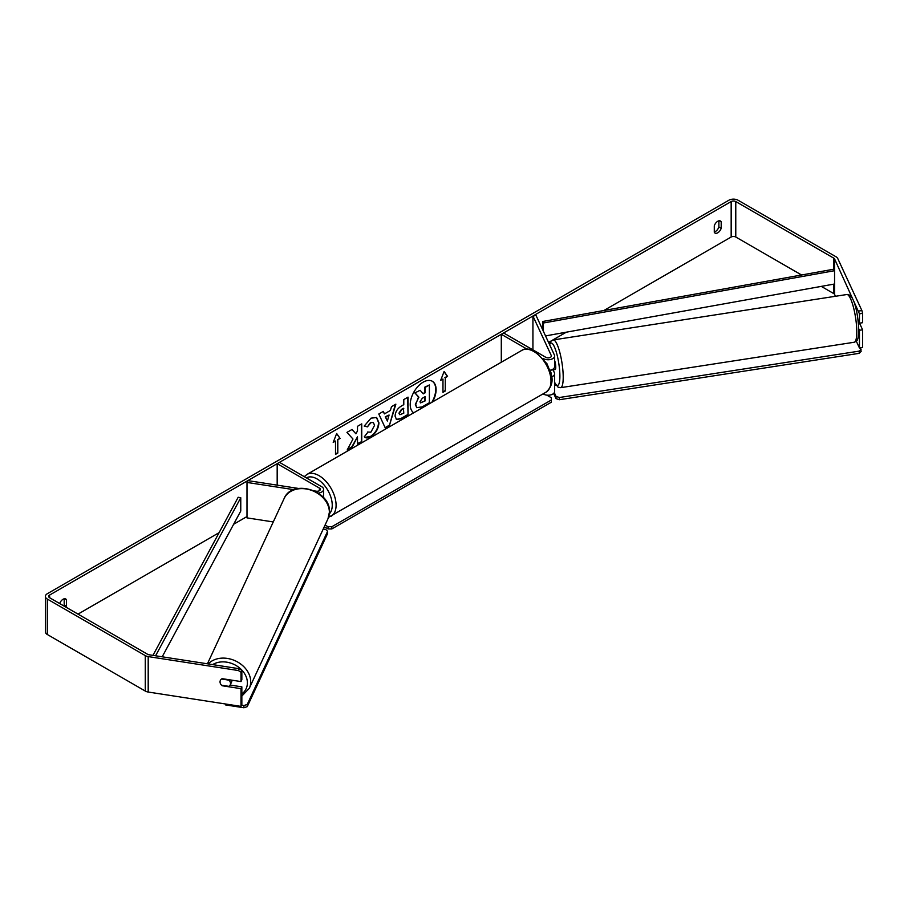 <?xml version="1.0" encoding="UTF-8"?>
<svg xmlns="http://www.w3.org/2000/svg" width="908" height="908" viewBox="0 0 908 908"><rect width="100%" height="100%" fill="white"/><g stroke="black" fill="none" stroke-linecap="round" stroke-linejoin="round"><path stroke-width="1.36" d="M551.587 376.899A6.515 3.757 0 0 0 554.629 373.721A6.515 3.757 0 0 0 554.402 372.745L553.051 369.828M526.799 349.001L501.295 334.28L503.599 332.952L545.81 357.321A3.257 1.884 180 0 0 549.363 357.729A3.257 1.884 180 0 0 551.372 355.993A3.257 1.884 180 0 0 551.258 355.505L532.928 316.018L536.083 315.53L554.402 355.028A6.515 3.757 180 0 1 554.629 355.993A6.515 3.757 180 0 1 550.611 359.466A6.515 3.757 180 0 1 543.506 358.66L543.506 358.671M554.629 355.993L554.629 366.628A6.515 3.757 180 0 1 549.987 370.237M501.295 334.28L501.295 362.224M554.629 373.721L554.629 391.45A6.515 3.757 180 0 1 550.611 394.923A6.515 3.757 180 0 1 543.506 394.106L543.097 393.868M551.156 374.391A3.257 1.884 0 0 0 551.372 373.721A3.257 1.884 0 0 0 551.258 373.233L550.282 371.134M532.928 316.018L532.928 349.886M298.494 488.447L247.85 480.616L246.999 482.432L293.863 489.673M246.999 482.432L246.999 517.878L273.263 521.941M318.254 493.078A6.515 3.757 0 0 0 323.6 489.378A6.515 3.757 0 0 0 321.693 486.722L279.482 462.342L277.178 463.67L277.178 485.144M314.406 490.91L316.245 491.194A3.257 1.884 0 0 0 320.342 489.378A3.257 1.884 0 0 0 319.389 488.05L277.178 463.67M231.915 680.171A5.425 4.279 24.9 0 1 231.926 680.478A5.425 4.279 24.9 0 1 231.608 681.942L230.201 684.972A5.425 4.279 24.9 0 1 229.02 686.369L221.541 685.211A5.425 4.279 24.9 0 1 220.042 681.874A5.425 4.279 24.9 0 1 220.36 680.41A5.425 4.279 24.9 0 1 221.541 679.014L229.02 680.171A5.425 4.279 24.9 0 1 230.518 683.497A5.425 4.279 24.9 0 1 230.201 684.972M431.845 402.323A18.308 10.567 120 0 0 432.129 381.156M432.605 401.881A18.308 10.567 120 0 0 432.321 381.269A18.308 10.567 120 0 0 423.162 382.166A18.308 10.567 120 0 0 411.29 398.033A18.308 10.567 120 0 0 413.719 412.788M801.548 274.988L735.775 237.022A3.257 1.884 0 0 0 731.167 237.022L603.888 310.502M566.331 332.18L552.654 340.08M551.338 340.841L548.568 342.441M246.999 516.55L233.64 524.268M219.112 532.655L78.009 614.114M858.752 311.047L861.896 310.559L862.6 313.351L859.456 313.839L834.588 258.973A3.257 1.884 0 0 0 833.748 258.133L735.775 201.565A3.257 1.884 0 0 0 731.167 201.565L49.611 595.058A3.257 1.884 0 0 0 48.657 596.386A3.257 1.884 0 0 0 49.611 597.725L147.584 654.282A3.257 1.884 0 0 0 149.037 654.77L239.224 668.719L241.846 670.41L241.846 679.763L241.006 681.579L241.006 672.226L238.384 670.535L239.224 668.719M352.974 439.029L347.162 450.005L352.202 447.088L357.491 436.85L357.491 444.046L361.736 441.583L361.736 423.854L357.491 426.317L357.491 430.903L355.925 433.797L352.066 429.439L346.958 432.39L352.974 439.029M384.447 413.9L390.395 410.461L391.473 406.693L395.865 404.162L389.362 425.648L385.287 428.009L378.795 414.014L383.335 411.392L384.447 413.9L383.108 411.528M714.278 225.774A5.425 3.133 -60 0 1 720.453 221.019A5.425 3.133 -60 0 1 721.19 221.79L721.19 228.317A5.425 3.133 -60 0 1 717.74 232.811A5.425 3.133 -60 0 1 715.027 233.072A5.425 3.133 -60 0 1 714.278 232.3L714.278 225.774M66.114 607.248A5.425 3.133 120 0 0 66.5 606.294L66.5 599.779A5.425 3.133 120 0 0 65.751 599.008A5.425 3.133 120 0 0 59.667 603.525M333.213 442.4L336.664 433.502L340.114 438.416L337.81 439.744L337.81 453.035L335.517 454.375L335.517 441.072L333.213 442.4M445.272 377.705L447.565 376.377L444.114 371.463L440.664 380.373L442.968 379.033L442.968 392.335L445.272 391.007L445.272 377.705L445.272 391.007M395.082 416.102L395.082 416.057C395.377 411.664 397.579 408.271 401.688 405.865L403.788 404.65L403.788 399.577L408.044 397.125L408.044 414.854L401.472 418.645L396.501 419.53L395.082 416.102M367.524 432.038L370.884 432.185L374.539 425.387L373.358 422.447L370.884 422.708L367.411 426.862L364.21 426.079L371.009 418.157L376.65 417.532L378.931 422.799C378.557 428.667 375.855 433.298 370.839 436.691C367.774 438.314 365.606 438.337 364.324 436.748L367.842 432.287M365.198 437.44L364.324 436.748M718.886 220.826L718.886 226.989A5.425 3.133 -60 0 1 715.436 231.483A5.425 3.133 -60 0 1 714.278 231.937M861.896 310.559L837.732 258.485A6.515 3.757 0 0 0 836.041 256.794L738.079 200.237A6.515 3.757 0 0 0 728.863 200.237L47.307 593.73A6.515 3.757 0 0 0 45.4 596.386A6.515 3.757 0 0 0 47.307 599.053L145.28 655.61A6.515 3.757 0 0 0 148.197 656.586L238.384 670.535M63.81 605.92A5.425 3.133 120 0 0 64.196 604.966L64.196 598.815M835.451 296.28L834.588 294.419A3.257 1.884 0 0 0 833.748 293.579L821.275 286.383M45.4 596.386L45.4 631.843A6.515 3.757 0 0 0 47.307 634.499L145.28 691.056A6.515 3.757 0 0 0 148.197 692.032L241.006 706.39L241.846 704.574L241.846 686.857L241.006 688.673L241.006 706.39M241.006 688.673L222.131 685.744A5.425 4.279 24.9 0 1 220.36 680.41A5.425 4.279 24.9 0 1 222.131 678.662L241.006 681.579M241.846 670.41L241.006 672.226M241.846 686.857L230.167 685.041M859.456 313.839L859.456 323.191L862.6 322.703L862.6 313.351M858.764 328.798L859.456 330.285L859.456 348.002L856.301 341.204M858.105 320.274L859.456 323.191M859.456 330.285L862.6 329.797L862.6 347.514L859.456 348.002M862.6 329.797L859.535 323.18M721.19 221.79L719.408 220.769M721.19 228.317L718.886 226.989M66.5 599.779L64.718 598.747M66.5 606.294L64.196 604.966M415.739 404.48L418.52 396.978L414.854 392.903L420.154 390.281L423.253 393.879L425.126 392.801L425.126 387.421L429.382 384.958L429.382 402.721L422.106 406.92L416.681 407.635L415.353 404.31L418.906 397.205L415.228 393.13M420.154 390.281L414.854 392.903M423.003 393.573L424.74 392.574L424.74 387.194L429.382 384.958M416.749 407.681L415.739 404.537M336.584 433.718L340.114 438.416M339.728 438.201L337.81 439.744M337.435 439.529L337.81 453.035M335.517 453.932L337.435 452.82M333.429 441.833L335.517 441.072M444.886 390.781L442.968 391.893M440.879 379.794L442.968 379.033M444.886 377.49L447.565 376.377M447.19 376.162L444.035 371.678M395.321 404.48L389.362 425.648M388.987 425.432L385.128 427.657M389.078 415.013L385.276 416.772L387.364 421.017L389.078 415.013L385.662 416.999L387.364 421.017M407.669 397.341L408.044 414.854M407.669 414.627L401.086 418.429L396.308 419.417M403.788 408.498L401.779 409.656L399.338 413.367L399.861 414.718L403.788 413.174L403.413 408.271L401.393 409.44L398.952 413.151L399.679 414.581M351.941 429.518L355.925 433.797M357.491 443.592L361.736 441.583M361.361 441.367L361.361 424.081M347.492 449.369L351.816 446.872L357.491 436.85M376.457 417.43L378.545 422.572C378.171 428.451 375.481 433.082 370.453 436.464L365.016 437.327M373.154 422.356L370.498 422.492L367.411 426.862M367.036 426.635L364.267 425.966M420.018 401.699L420.483 402.902L425.126 400.916L425.126 396.648L422.311 398.272L420.018 401.699M420.313 402.766L425.126 400.916M424.74 400.689L424.74 396.875M858.366 322.59L859.127 322.476M554.629 360.51A5.425 1.146 81.2 0 1 555.741 367.229A5.425 1.146 81.2 0 1 555.163 369.567L553.596 369.817A5.425 1.146 81.2 0 1 553.392 369.772M553.596 369.817A5.425 1.146 81.2 0 0 553.766 369.715L550.1 370.282M554.629 385.264L555.957 385.06M860.5 347.843L861.136 351.419L859.218 353.337L559.362 399.724L556.036 398.623L556.036 396.399L554.289 392.642M556.036 398.623L553.63 393.448M859.218 353.337L859.218 351.124L559.362 397.511L559.362 399.724M859.218 351.124L861.136 349.205M556.036 396.399L559.362 397.511M546.82 395.128L551.372 397.761L551.372 399.974L331.863 526.708L331.863 528.921L328.026 528.921L328.026 526.708L325.087 525.006M328.026 528.921L324.269 526.754M551.372 399.974L551.372 402.187L331.863 528.921M328.026 526.708L331.863 526.708M241.573 705.187L243.923 705.55L243.923 707.763L225.581 704.926L225.581 704.006M243.923 707.763L247.248 706.651L247.248 704.438L327.595 531.316L325.677 529.398L323.225 529.024M247.248 706.651L327.595 533.529L327.595 531.316M247.248 704.438L243.923 705.55M833.748 258.133L833.748 269.211L542.598 321.511L542.598 329.593M833.748 269.211L834.554 270.697L543.404 323.01L543.404 331.329M543.404 323.01L542.598 321.511M834.554 270.697L834.554 284L545.538 335.915M152.964 655.372L238.18 497.266L240.768 497.732L240.768 511.034L162.203 656.802M155.586 655.78L240.768 497.732M551.258 373.233L551.258 374.209M551.258 355.505L551.258 356.481M319.389 488.05L319.389 490.706M207.421 663.805L284.147 498.492A24.153 19.045 24.9 0 1 310.116 489.877A24.153 19.045 24.9 0 1 329.377 512.271A24.153 19.045 24.9 0 1 327.958 518.831L249.291 688.321A24.153 19.045 -155.1 0 0 250.71 681.76A24.153 19.045 -155.1 0 0 234.366 660.411A24.153 19.045 -155.1 0 0 208.238 663.93M212.665 664.611A21.44 16.912 24.9 0 1 235.002 664.917A21.44 16.912 24.9 0 1 247.396 682.861A21.44 16.912 24.9 0 1 241.846 693.928M731.167 201.565L731.167 237.022M49.611 595.058L49.611 597.725M148.197 656.586L148.197 692.032M735.775 201.565L735.775 237.022M833.748 284.136L833.748 293.579M834.588 258.973L834.588 294.419M47.307 599.053L47.307 634.499M145.28 655.61L145.28 691.056M856.777 331.851A24.153 5.107 -98.8 0 0 853.35 306.893A24.153 5.107 -98.8 0 0 846.835 294.521C854.485 293.488 858.196 315.337 858.786 330.342C858.185 341.805 857.027 340.727 854.212 342.248A24.153 5.107 -98.8 0 0 856.777 331.851M846.835 294.521L553.267 339.933A24.153 5.107 81.2 0 1 559.782 352.304A24.153 5.107 81.2 0 1 563.21 377.274A24.153 5.107 81.2 0 1 560.645 387.671L854.212 342.248M554.629 382.313A21.44 4.529 -98.8 0 0 559.884 376.162A21.44 4.529 -98.8 0 0 555.878 350.715A21.44 4.529 -98.8 0 0 549.646 344.756M545.992 392.199A24.153 13.949 -120 0 0 549.692 372.848A24.153 13.949 -120 0 0 533.915 351.566A24.153 13.949 -120 0 0 521.839 350.363C524.563 348.195 529.046 348.547 535.277 351.43L547.025 363.813L550.986 373.642C553.449 380.815 551.78 387.001 545.992 392.199L328.571 517.299M521.839 350.363L306.938 474.441A24.153 13.949 60 0 1 319.014 475.644A24.153 13.949 60 0 1 334.791 496.926A24.153 13.949 60 0 1 331.091 516.277M329.354 513.837A21.44 12.372 -120 0 0 330.591 496.313A21.44 12.372 -120 0 0 317.096 478.959A21.44 12.372 -120 0 0 306.405 477.88M323.6 497.675L323.6 489.378M249.291 688.321L241.846 696.084M327.958 518.831L329.468 511.862C330.716 490.422 292.115 478.641 284.147 498.492M553.267 339.933L550.94 341.226L549.442 344.314M554.629 382.733L558.034 387.126L560.645 387.671M306.938 474.441L304.282 476.666"/></g></svg>
